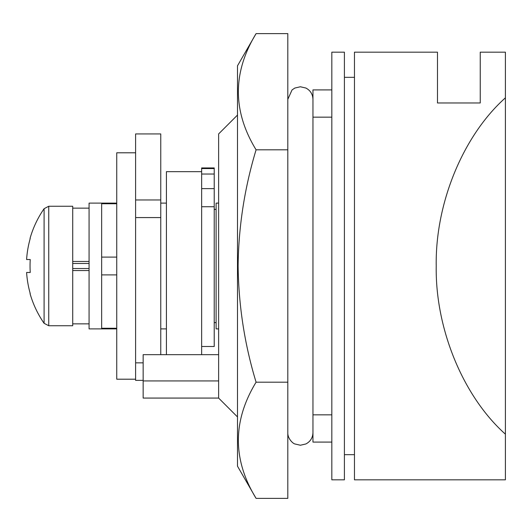<?xml version="1.0" encoding="UTF-8"?>
<svg xmlns="http://www.w3.org/2000/svg" width="532" height="532" viewBox="0 0 532 532"><rect width="100%" height="100%" fill="white"/><g stroke="black" fill="none" stroke-linecap="round" stroke-linejoin="round"><path stroke-width="0.8" d="M116.741 274.891L101.652 274.891L101.652 257.109L116.741 257.109M116.741 203.743L101.652 203.743L101.652 328.889L101.652 328.257L116.741 328.257M218.625 203.111L216.112 203.111L216.112 328.889L218.625 328.889M505.4 97.835L505.4 52.176L480.243 52.176L480.243 102.969L437.477 102.969L437.477 52.176L354.465 52.176L354.465 479.824L505.4 479.824L505.4 434.165C463.066 396.4 435.203 328.67 436.22 266C435.203 203.33 463.066 135.6 505.4 97.835L505.4 434.165M218.625 380.945L143.155 380.945L143.155 398.069L218.625 398.069L218.625 133.931L237.491 115.065M312.956 414.84L331.828 414.84M331.828 442.092L312.956 442.092L312.956 416.935M312.956 115.065L312.956 89.908L331.828 89.908M312.956 117.16L331.828 117.16M143.155 380.945L143.155 354.671L218.625 354.671M344.404 266L344.404 479.824L331.828 479.824L331.828 52.176L344.404 52.176L344.404 266M256.085 149.811C244.547 187.916 238.555 226.645 238.11 266C238.635 305.827 244.627 344.556 256.085 382.189C232.471 421.018 232.471 459.748 256.085 498.378L237.491 466.178L237.491 65.822L256.085 33.622L287.805 33.622L287.805 149.811L256.085 149.811C232.471 111.175 232.471 72.445 256.085 33.622M256.085 498.378L287.805 498.378L287.805 149.811M256.085 382.189L287.805 382.189M201.641 346.498L214.223 346.498L214.223 174.024L201.641 174.024L201.641 354.671M201.641 171.663L166.423 171.663L166.423 354.671M160.764 217.575L135.607 217.575L135.607 133.931L160.764 133.931L160.764 354.671M143.155 380.373L135.607 380.373L135.607 379.203L116.741 379.203L116.741 152.797L135.607 152.797M135.607 379.203L135.607 199.965L160.764 199.965M48.751 325.744L48.751 206.256L72.718 206.256L72.718 325.744L48.751 325.744L44.096 323.31L44.096 208.69A100.621 100.621 0 0 0 30.051 238.369L30.051 238.369M30.238 259.523A98.919 88.525 90 0 0 30.238 272.477A98.919 88.525 90 0 1 30.238 259.523L26.6 259.523A100.415 100.415 0 0 1 30.238 238.462M30.238 293.538L30.238 293.538A100.415 100.415 0 0 1 26.6 272.477L30.238 272.477M44.096 323.31A100.621 100.621 0 0 1 30.051 293.631M72.718 263.486L89.07 263.486M72.718 268.514L89.07 268.514M89.07 270.542L72.718 270.542M89.07 261.458L72.718 261.458M116.741 328.889L89.07 328.889L89.07 203.111L116.741 203.111M214.223 174.024L214.223 167.946L201.641 167.946L201.641 174.024M214.223 168.558L201.641 168.558M214.223 188.627L201.641 188.627M214.223 206.735L201.641 206.735M160.764 328.889L166.423 328.889M214.223 322.598L216.112 322.598M214.223 209.402L216.112 209.402M160.764 203.111L166.423 203.111M344.404 77.333L354.465 77.333M344.404 454.667L354.465 454.667M218.625 398.069L237.491 416.935M135.607 362.851L143.155 362.851M287.805 432.656C287.546 438.614 293.032 443.602 294.848 443.954L300.38 445.237L305.913 443.954C310.409 441.527 312.756 437.763 312.956 432.656L312.956 99.344C312.756 94.237 310.409 90.473 305.913 88.046L300.38 86.763L294.848 88.046L292.061 89.908L287.805 99.338M48.751 206.256L44.096 208.69M72.718 323.855L89.07 323.855M72.718 208.145L89.07 208.145"/></g></svg>

